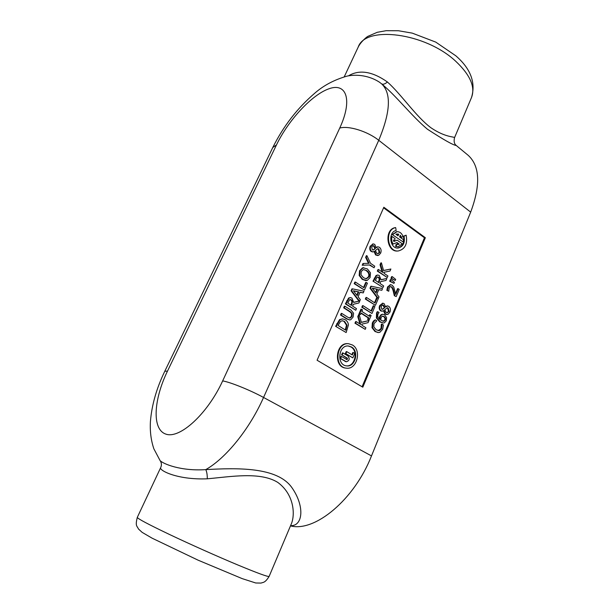 <?xml version="1.0" encoding="UTF-8"?>
<svg xmlns="http://www.w3.org/2000/svg" width="614" height="614" viewBox="0 0 614 614"><rect width="100%" height="100%" fill="white"/><g stroke="black" fill="none" stroke-linecap="round" stroke-linejoin="round"><path stroke-width="0.92" d="M290.591 525.622C302.51 526.459 305.358 506.941 291.972 487.746C277.328 466.594 236.536 467.922 205.782 469.618C206.818 471.798 207.325 474.86 207.286 478.813C231.225 476.625 260.336 471.521 277.82 482.427C293.883 494.224 295.242 513.795 291.543 523.366L291.443 523.596M456.279 145.503C454.26 143.968 453.677 141.373 454.521 137.713C454.728 136.577 445.626 137.743 431.013 127.819C415.993 116.622 401.709 94.825 387.426 81.992C384.909 84.11 382.959 84.724 381.578 83.826C396.49 96.091 411.595 115.992 427.428 129.224C443.692 139.792 453.309 145.219 456.271 145.495L468.114 155.265C479.91 165.987 480.77 184.944 470.677 212.129L371.493 455.91L263.552 397.465C249.629 428.933 226.036 458.128 205.782 469.618C180.8 471.329 163.002 463.8 160.093 460.584C161.612 462.795 161.82 465.12 160.707 467.553L160.707 467.553C158.512 470.094 176.794 480.056 207.286 478.813M470.677 212.129L378.746 140.291C390.558 111.994 391.502 93.174 381.578 83.826L379.467 82.192C369.321 75.606 357.041 74.079 347.202 76.075C334.354 79.72 323.471 85.492 314.545 93.389C297.207 108.34 283.284 126.392 272.769 147.529L164.782 371.27C156.555 388.255 151.773 404.994 150.422 421.496C149.854 431.281 151.006 440.399 153.876 448.849L160.07 460.554M371.493 455.91C354.355 499.704 314.813 532.392 290.476 525.883M387.426 81.992C372.322 71.393 359.359 69.328 348.529 75.806M397.841 248.041C402.769 246.506 404.626 242.576 403.421 236.237L404.012 236.19C405.209 242.722 403.252 246.674 398.133 248.033C389.79 249.061 387.833 231.862 396.153 230.503L395.669 227.594C384.579 229.375 387.15 252.308 398.263 250.972C405.11 249.184 407.734 243.919 406.138 235.185L404.012 236.19M403.421 236.237L406.138 235.185M397.972 250.988L397.68 251.011C386.574 252.339 384.003 229.436 395.086 227.656L395.669 227.594M394.311 240.619L395.132 238.7L391.97 236.436C391.272 239.199 391.663 241.739 393.137 244.057L396.982 242.522L399.269 244.165L396.644 244.372L396.245 246.513L398.072 246.744L402.354 243.873L397.181 240.166L393.843 241.494L393.444 239.997L394.311 240.619L393.543 240.534M393.774 241.325L397.181 240.166M397.772 246.759L396.245 246.513M395.662 246.552L396.053 244.41L396.644 244.372M397.649 244.549L399.269 244.165M398.686 244.203L396.567 242.691M391.97 236.436L391.387 236.482C390.688 239.245 391.08 241.786 392.553 244.096L393.137 244.057M395.907 234.249L398.762 234.134L398.049 235.791L395.907 234.249M397.619 235.477L398.171 234.187L398.762 234.134M398.171 234.187L396.867 233.919M392.216 234.563L403.168 241.962L392.216 234.563L396.667 231.716M400.067 235.753L400.888 237.426L403.083 236.628C401.863 233.297 399.821 231.647 396.959 231.678L392.799 234.517M403.168 241.962L403.505 239.713L399.584 236.889L400.29 235.239L401.479 237.38M383.581 207.816L424.451 237.787L362.091 386.751M345.997 368.101L345.713 368.07C333.118 367.172 335.651 342.013 348.13 343.71L348.414 343.733M394.019 283.369L389.69 281.266L390.42 279.554L391.003 279.547L390.274 281.258L394.019 283.369L394.449 282.34L391.003 279.547M386.713 314.506L385.009 314.038L383.443 310.83M381.969 311.152L380.603 310.791C379.145 309.633 378.823 307.906 379.644 305.603L382.652 303.255M385.546 306.447L387.281 305.941M382.936 322.956L379.767 321.859L376.374 318.006L376.559 312.986L377.257 311.728L377.84 311.743L377.134 313.01L376.95 318.029L380.35 321.882L383.236 322.979L384.364 322.818L386.313 320.754L386.544 317.53L384.671 314.89L382.975 314.276L381.731 314.614L380.204 316.555L379.82 319.457C377.856 317.814 377.295 315.972 378.14 313.931L379.053 312.534L377.84 311.743M379.206 318.912L379.629 316.532L381.156 314.598L382.691 314.284M387.265 277.505L377.311 271.119L377.978 269.569L378.554 269.546L377.886 271.104L387.265 277.505L387.925 275.955L384.203 273.407L383.873 272.301L390.028 271.02L390.88 269.016L383.55 270.574L381.432 262.853L380.619 264.749L382.883 272.501L378.554 269.546M382.146 272.002L380.035 264.772L380.849 262.884L381.432 262.853M383.52 270.475L390.88 269.016M373.005 281.158L383.021 287.498L373.005 281.158L376.09 275.463L377.602 275.064M381.041 279.7L386.874 278.434L381.025 279.831L379.306 275.525L377.909 275.034L376.666 275.448L373.581 281.151M371.969 313.485L361.799 307.253L362.483 305.657L363.058 305.665L362.367 307.261L371.969 313.485L374.908 306.578L373.78 305.841L371.516 311.168L363.058 305.665M371.063 310.868L373.205 305.826L373.78 305.841M365.215 329.357L354.953 323.187L355.644 321.582L356.212 321.606L355.521 323.217L365.215 329.357L365.898 327.753L362.045 325.305L361.715 324.2L368.07 322.649L368.953 320.577L361.37 322.45L359.182 314.69L358.346 316.647L360.679 324.438L356.212 321.606M359.988 324L357.778 316.624L358.614 314.667L359.182 314.69M361.331 322.296L368.953 320.577M374.072 267.758L369.413 264.995L362.199 265.248L362.958 263.498L363.526 263.475L362.767 265.217L369.989 264.972L374.072 267.758L374.747 266.2L370.534 263.314L366.919 255.67L366.197 257.335L369.075 263.322L363.526 263.475M368.5 263.337L365.629 257.366L366.351 255.708L366.919 255.67M365.99 280.598L362.283 279.424L359.167 275.502L359.52 270.797L362.49 267.857L363.549 267.742M349.404 319.879L346.726 318.95L340.532 315.036L341.238 313.416L341.798 313.432L341.092 315.059L347.294 318.973L349.688 319.909L350.794 319.71L353.096 317.062L353.58 313.247L351.093 310.177L344.93 306.232L344.231 307.852L350.425 311.812L352.152 313.577L351.983 316.348L350.203 318.098L347.992 317.354L341.798 313.432M349.566 318.083L351.415 316.333L351.592 313.562L349.865 311.797L343.663 307.837L344.37 306.217L344.93 306.232M335.62 326.326L346.15 332.558L335.62 326.326L339.542 319.633L342.443 318.889M358.875 300.998L351.07 290.829L351.922 288.856L352.49 288.856L351.63 290.829L359.443 301.006L353.71 302.288M359.443 301.006L353.695 302.441L351.906 298.074L350.54 297.598L349.159 298.051L345.935 303.915L355.775 310.239L356.465 308.635L352.574 306.125L353.365 304.283L358.891 302.994L360.334 299.64L358.092 296.777L360.073 292.203L363.242 292.901L360.019 292.318M355.775 310.239L345.375 303.907L348.591 298.043L350.249 297.621M364.455 290.092L354.178 283.676L354.869 282.087L355.437 282.079L354.746 283.668L364.455 290.092L367.425 283.2L366.289 282.44L363.995 287.751L355.437 282.079M363.549 287.459L365.714 282.448L366.289 282.44M377.671 255.478L375.638 254.963L374.049 251.571M372.767 251.886L371.171 251.494C369.689 250.266 369.359 248.509 370.188 246.222L372.982 243.965M376.175 247.35L377.702 246.866M367.609 319.441L369.16 320.094L367.609 319.441L368.254 317.914L361.047 313.278M360.51 314.545L358.952 313.884L360.948 309.226L361.523 309.241L359.52 313.907L360.51 314.545L361.17 313.01L368.83 317.937L368.177 319.464M369.052 316.049L369.582 314.798L370.158 314.821L369.505 316.34L361.853 311.405L362.506 309.878L361.523 309.241M377.18 297.721L369.981 288.204L370.81 286.262L371.386 286.254L370.549 288.196L378.262 298.404L377.242 297.721L374.985 303.017L366.566 297.483L365.883 299.072L375.438 305.335L379.015 296.907L376.835 294.083L378.754 289.57L381.839 290.268L382.545 288.618L371.386 286.254M381.839 290.268L378.708 289.693M375.438 305.335L365.315 299.064L365.998 297.483L366.566 297.483M374.532 302.717L376.658 297.713L377.242 297.721M378.07 332.519L374.985 331.499L372 327.699L372.337 322.964L373.473 321.022L375.277 319.817L372.913 322.995L372.575 327.73L375.561 331.529L378.362 332.55L379.836 332.351L382.683 329.296L383.435 325.075L381.946 324.115L381.616 328.59L379.582 330.585L376.259 329.871L373.842 326.97L373.987 323.693L376.796 320.8L375.277 319.817M378.239 330.67L381.033 328.551L381.317 324.207L381.946 324.115M394.318 295.695L396.207 296.577L394.318 295.695L393.29 291.381C392.615 288.803 391.839 287.291 390.972 286.853L390.343 286.561M386.843 290.345L388.754 291.236L386.843 290.345L387.557 286.976L390.397 284.735M395.562 293.469L397.573 288.68L398.164 288.672L395.761 294.39L393.751 287.076L392.154 285.211L390.688 284.704L388.14 286.968L387.426 290.345M395.255 280.429L390.941 278.319L391.663 276.615L392.246 276.607L391.525 278.311L395.255 280.429L395.692 279.401L392.246 276.607M352.835 357.885L345.337 353.626L346.212 351.576L346.78 351.63L345.897 353.679L352.835 357.885L354.738 353.411L353.357 352.566L352.321 354.999L346.78 351.63M351.853 354.715L352.789 352.513L353.357 352.566M345.337 353.626L345.897 353.679M351.538 347.01C359.397 351.262 355.191 367.395 346.58 365.89C336.28 365.184 338.345 344.607 348.552 346.012L351.538 347.01M346.296 365.852C354.8 366.965 358.691 351.131 350.97 346.964L348.268 345.997M352.405 344.984L348.698 343.756C336.211 342.059 333.678 367.241 346.273 368.139C356.864 370.019 362.045 350.218 352.405 344.984M346.135 361.707L340.072 358.453L340.954 356.396L341.514 356.45L340.632 358.507L346.411 361.761C349.458 360.694 349.965 358.753 347.923 355.936L343.019 352.958L342.136 355.015L347.478 358.238L347.087 359.75L341.514 356.45M346.81 359.635L346.91 358.177L342.136 355.015M341.576 354.953L342.451 352.904L343.019 352.958M340.072 358.453L340.632 358.507M389.69 281.266L390.274 281.258M383.474 305.196L384.848 307.606L382.422 309.364L381.716 309.118L381.148 306.232L382.706 304.935L383.474 305.196L382.415 304.966M382.131 309.318L384.848 307.606M384.264 307.591L382.89 305.181M382.982 308.873L383.558 308.888M388.24 308.059L389.069 311.413L387.227 312.764L386.168 312.396L384.74 309.74L387.365 307.737L388.24 308.059L387.081 307.767M386.935 312.733L388.485 311.39L387.657 308.044M385.584 314.061L388.002 314.345L389.99 312.035C390.834 309.579 390.443 307.683 388.8 306.355L387.572 305.918L385.592 306.908L384.111 303.631L382.944 303.239L380.219 305.611C379.398 307.913 379.721 309.648 381.187 310.807L382.261 311.191L384.026 310.477L385.584 314.061L385.009 314.038M384.042 316.532C385.438 317.545 385.861 318.727 385.293 320.078L383.481 321.299L380.726 320.04L381.102 317.584L382.069 316.279L384.042 316.532L382.568 316.103M383.174 321.268L384.709 320.055C385.277 318.704 384.863 317.522 383.466 316.517M383.558 321.191L384.141 321.214M377.311 271.119L377.886 271.104M380.035 264.772L380.619 264.749M378.708 277.213L379.905 278.886L378.899 282.716L375.346 280.314L377.134 277.106L378.708 277.213L377.495 276.945M378.454 282.417L379.322 278.902L379.905 278.886M379.322 278.902L378.132 277.229M383.021 287.498L383.681 285.94L379.943 283.422L380.711 281.626L386.014 280.452L386.874 278.434M361.799 307.253L362.367 307.261M354.953 323.187L355.521 323.217M357.778 316.624L358.346 316.647M369.413 264.995L369.989 264.972M362.199 265.248L362.767 265.217M365.629 257.366L366.197 257.335M366.681 270.567C369.191 272.401 369.966 274.473 369.029 276.784L366.381 278.794L363.565 277.766L361.07 274.834L361.209 271.518L363.35 269.569L366.681 270.567L363.473 269.546M366.09 278.787L368.454 276.799C369.39 274.489 368.615 272.424 366.113 270.59M370.465 272.846L367.395 268.932L363.066 267.834L360.088 270.774L359.735 275.486L362.851 279.416L367.172 280.483L370.119 277.536L370.465 272.846M359.167 275.502L359.735 275.486M362.49 267.857L363.066 267.834M340.532 315.036L341.092 315.059M343.663 307.837L344.231 307.852M344.623 321.498L347.048 325.19L345.713 330.225L338.045 325.443L340.593 321.329L342.482 320.738L344.623 321.498L342.205 320.738M345.26 329.941L346.488 325.159L347.048 325.19M346.488 325.159L344.063 321.475M346.15 332.558L348.437 324.921C348.238 322.78 347.217 321.076 345.375 319.817L342.727 318.896L340.102 319.656L336.18 326.356M356.811 295.15L358.208 291.919L358.776 291.919L357.179 295.618L353.38 290.76L358.776 291.919M358.208 291.919L353.495 290.906M351.07 290.829L351.63 290.829M363.242 292.901L363.964 291.228L352.49 288.856M351.285 299.816L352.528 301.497L351.484 305.427L347.777 303.04L349.642 299.732L351.285 299.816L350.095 299.532M351.039 305.135L351.96 301.489L352.528 301.497M351.96 301.489L350.717 299.809M345.375 303.907L345.935 303.915M354.178 283.676L354.746 283.668M374.064 245.907L375.461 248.401L373.151 250.067L372.284 249.783L371.708 246.851L373.12 245.615L374.064 245.907L372.828 245.669M372.867 250.044L375.461 248.401M374.885 248.44L373.489 245.945M373.581 249.668L374.156 249.629M378.899 249.008L379.744 252.423L378.101 253.705L376.804 253.283L375.354 250.543L377.871 248.639L378.899 249.008L377.587 248.701M377.81 253.697L379.16 252.454L378.324 249.046M376.213 254.933L378.661 255.324L380.672 253.091C381.532 250.658 381.133 248.731 379.467 247.319L377.994 246.828L376.221 247.734L374.717 244.364L373.274 243.919L370.764 246.183C369.935 248.47 370.265 250.228 371.746 251.464L373.051 251.893L374.624 251.256L376.213 254.933L375.638 254.963M368.254 317.914L368.83 317.937M358.952 313.884L359.52 313.907M369.16 320.094L371.132 315.45L370.158 314.821M375.568 292.456L376.919 289.286L377.503 289.286L375.945 292.932L372.253 288.135L377.503 289.286M376.919 289.286L372.368 288.288M369.981 288.204L370.549 288.196M365.315 299.064L365.883 299.072M373.473 321.022L374.049 321.045M381.54 325.95L382.115 325.98M381.317 324.207L381.9 324.23M388.754 291.236L389.169 287.812L390.143 286.638L391.555 286.845C392.423 287.291 393.198 288.803 393.873 291.381L394.902 295.695M396.207 296.577L399.223 289.394L398.164 288.672M390.941 278.319L391.525 278.311M362.82 387.181L317.077 360.234L383.827 207.248L425.349 237.718L362.82 387.181M425.349 237.718L424.451 237.787M269.139 576.385C268.326 577.114 257.78 573.261 237.488 564.834C217.11 556.315 189.826 544.127 169.326 534.395C148.174 524.279 137.498 518.607 137.298 517.387C135.049 526.375 137.068 525.768 138.472 528.999L142.149 532.369L152.111 538.179L198.099 560.175L242.2 578.626L255.716 582.978L261.057 583.077C263.191 582.156 264.956 583.154 269.139 576.385L291.481 523.512M344.254 76.781L358.2 47.094C365.353 25.327 425.318 32.642 455.741 61.285C470.224 74.946 475.482 87.011 471.529 97.48L454.521 137.72M272.769 147.529L276.477 144.912C288.342 120.183 312.012 94.502 329.227 88.685C346.595 82.468 352.743 100.105 339.734 128.073C348.506 125.425 367.571 131.327 378.746 140.291L263.552 397.465C250.289 390.212 230.273 382.131 222.659 380.91C207.532 413.966 179.687 439.248 165.849 434.106C151.765 429.47 153.577 399.699 167.499 371.094L276.477 144.912M164.782 371.27L167.499 371.094M339.734 128.073L222.659 380.91M346.91 358.177L347.478 358.238M344.999 361.408L345.559 361.469M388.485 311.39L389.069 311.413M380.603 310.791L381.187 310.807M379.644 305.603L380.219 305.611M384.709 320.055L385.293 320.078M379.767 321.859L380.35 321.882M376.374 318.006L376.95 318.029M376.559 312.986L377.134 313.01M379.629 316.532L380.204 316.555M381.156 314.598L381.731 314.614M378.907 281.35L379.483 281.342M374.31 278.119L374.885 278.111M376.09 275.463L376.666 275.448M362.283 279.424L362.851 279.416M359.52 270.797L360.088 270.774M346.726 318.95L347.294 318.973M349.642 318.075L350.203 318.098M351.415 316.333L351.983 316.348M351.592 313.562L352.152 313.577M349.865 311.797L350.425 311.812M345.69 328.95L346.25 328.981M336.84 323.524L337.401 323.555M339.542 319.633L340.102 319.656M351.53 303.999L352.091 304.014M346.733 300.783L347.301 300.791M348.591 298.043L349.159 298.051M379.16 252.454L379.744 252.423M371.171 251.494L371.746 251.464M370.188 246.222L370.764 246.183M374.985 331.499L375.561 331.529M372 327.699L372.575 327.73M372.337 322.964L372.913 322.995M379.007 330.555L379.582 330.585M381.033 328.551L381.616 328.59M393.29 291.381L393.873 291.381M390.972 286.853L391.555 286.845M387.557 286.976L388.14 286.968M160.707 467.553L137.298 517.387M358.2 47.094C360.717 41.836 366.972 36.64 368.016 36.295L377.219 32.312L386.091 30.7L398.448 30.746L412.247 33.125L435.74 42.097L455.818 55.805C470.692 68.722 475.927 82.606 471.529 97.48M397.68 251.011L398.263 250.972M397.481 246.782L398.072 246.744M396.375 231.731L396.959 231.678M345.713 368.07L346.273 368.139M348.13 343.71L348.698 343.756M345.851 361.7L346.411 361.761M386.421 314.514L387.004 314.537M381.685 311.175L382.261 311.191M382.368 303.232L382.944 303.239M386.989 305.91L387.572 305.918M382.652 322.949L383.236 322.979M382.399 314.261L382.975 314.276M377.326 275.049L377.909 275.034M365.714 280.613L366.282 280.606M363.265 267.742L363.833 267.719M349.12 319.879L349.688 319.909M342.159 318.866L342.727 318.896M349.972 297.598L350.54 297.598M377.38 255.508L377.963 255.478M372.475 251.932L373.051 251.893M372.698 243.965L373.274 243.919M377.418 246.866L377.994 246.828M377.787 332.512L378.362 332.55M390.105 284.712L390.688 284.704"/></g></svg>
